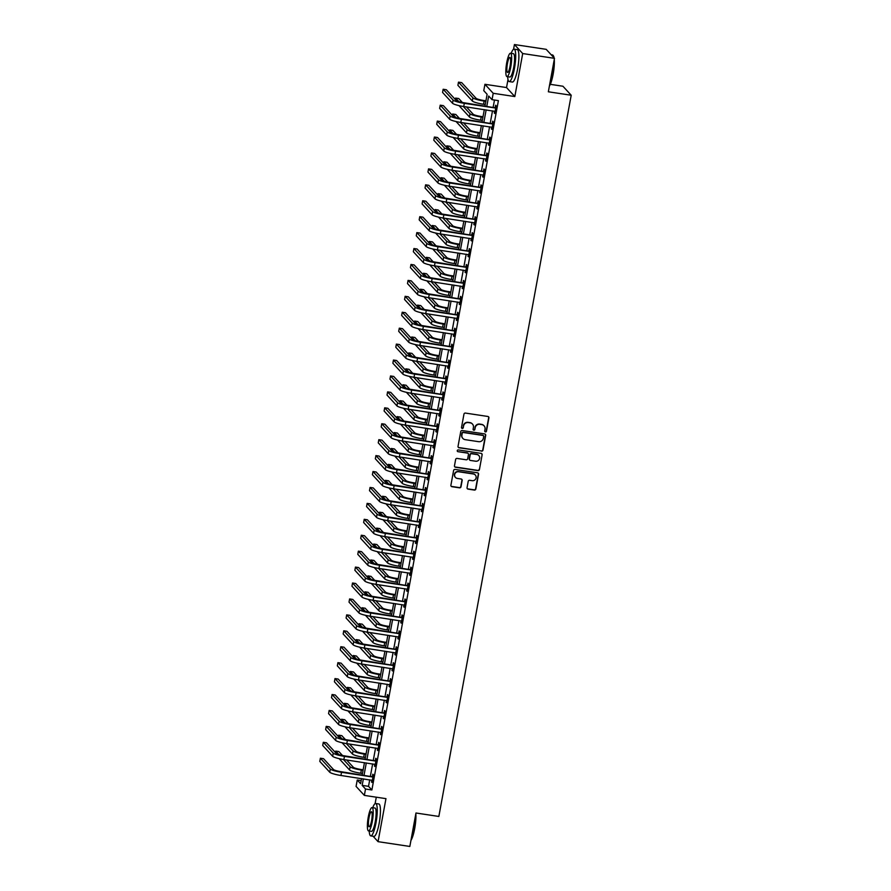 <?xml version="1.0" encoding="UTF-8"?>
<svg xmlns="http://www.w3.org/2000/svg" width="891" height="891" viewBox="0 0 891 891"><rect width="100%" height="100%" fill="white"/><g stroke="black" fill="none" stroke-linecap="round" stroke-linejoin="round"><path stroke-width="1.34" d="M485.428 431.935A0.902 0.869 137.4 0 0 486.464 431.199L488.903 417.901A1.292 1.247 137.4 0 0 487.878 416.465L465.425 413.079A1.292 1.247 137.4 0 0 463.955 414.148L461.516 427.435A0.902 0.869 137.4 0 0 462.229 428.437A0.902 0.869 137.4 0 0 463.264 427.691L463.576 425.976A4.121 3.987 137.4 0 1 468.298 422.579L470.17 422.857A4.121 3.987 137.4 0 1 473.433 427.457L473.11 429.184A0.902 0.869 137.4 0 0 473.823 430.186A0.902 0.869 137.4 0 0 474.858 429.44L475.17 427.725A4.121 3.987 137.4 0 1 479.904 424.328L481.775 424.606A4.121 3.987 137.4 0 1 485.027 429.206L484.715 430.932A0.902 0.869 137.4 0 0 485.428 431.935M484.827 431.545A0.902 0.869 137.4 0 0 486.241 430.954L488.68 417.667A1.292 1.247 137.4 0 0 488.48 416.732M461.627 428.036A0.902 0.869 137.4 0 0 463.03 427.457L463.576 425.976M473.221 429.785A0.902 0.869 137.4 0 0 474.636 429.206L475.17 427.725M467.051 487.689A1.292 1.247 137.4 0 0 468.076 489.126L474.368 490.072A1.292 1.247 137.4 0 0 475.85 489.014L478.556 474.246A1.292 1.247 137.4 0 0 477.543 472.809L455.089 469.423A1.292 1.247 137.4 0 0 453.608 470.493L450.902 485.25A1.292 1.247 137.4 0 0 451.915 486.686L459.533 487.834A1.292 1.247 137.4 0 0 461.003 486.776L462.162 480.449A1.292 1.247 137.4 0 0 461.148 479.013L457.373 478.445A3.441 3.33 137.4 0 1 455.034 473.533A3.441 3.33 137.4 0 1 458.598 471.751L473.377 473.99A3.441 3.33 137.4 0 1 475.727 478.89A3.441 3.33 137.4 0 1 472.152 480.672L469.691 480.305A1.292 1.247 137.4 0 0 468.209 481.363L467.051 487.689M369.72 779.825L368.518 786.33L371.881 789.983L365.522 789.025L364.352 795.396L356.077 786.397L357.246 780.026L360.599 783.668L361.534 778.589M554.48 58.338L522.705 53.549L514.43 44.55L546.194 49.339L554.48 58.338L548.344 91.795L571.209 95.237L438.851 816.457L415.974 813.004L409.838 846.45L378.062 841.661L385.959 798.648L364.352 795.396M508.004 79.544L506.534 87.552L514.82 96.551L522.705 53.549M514.82 96.551L493.213 93.299L492.044 99.669L488.691 96.016L486.82 106.196M371.881 789.983L498.403 100.627L492.044 99.669M481.508 451.169A1.292 1.247 137.4 0 0 482.989 450.111L485.695 435.354A1.292 1.247 137.4 0 0 484.682 433.917L462.229 430.531A1.292 1.247 137.4 0 0 460.747 431.589L458.041 446.346A1.292 1.247 137.4 0 0 459.054 447.783L481.285 450.935A1.292 1.247 137.4 0 0 482.766 449.866L485.472 435.109A1.292 1.247 137.4 0 0 485.272 434.184M482.131 454.8L479.414 469.557A1.292 1.247 137.4 0 1 477.944 470.626L455.49 467.24A1.292 1.247 137.4 0 1 454.477 465.804L455.635 459.478A1.292 1.247 137.4 0 1 457.105 458.42L466.216 459.789A1.292 1.247 137.4 0 0 467.686 458.731L468.454 454.544A1.292 1.247 137.4 0 0 467.441 453.096L457.963 451.67A0.902 0.869 137.4 0 1 457.35 450.389A0.902 0.869 137.4 0 1 458.286 449.922L481.107 453.363A1.292 1.247 137.4 0 1 482.131 454.8L479.414 469.557M373.095 836.259L378.062 841.661M494.483 100.037L493.168 107.165M492.5 110.852L490.25 123.092M489.571 126.778L487.321 139.018M486.653 142.716L484.403 154.945M483.724 158.643L481.485 170.872M480.806 174.569L478.556 186.798M477.877 190.496L475.638 202.725M474.959 206.422L472.709 218.651M472.03 222.349L469.791 234.578M469.111 238.276L466.862 250.505M466.182 254.202L463.944 266.442M463.264 270.129L461.015 282.369M460.335 286.056L458.097 298.296M457.417 301.993L455.167 314.222M454.488 317.92L452.249 330.149M451.57 333.847L449.32 346.076M448.641 349.773L446.402 362.002M445.723 365.7L443.473 377.929M442.794 381.626L440.555 393.855M439.876 397.553L437.626 409.782M436.958 413.48L434.708 425.72M434.028 429.406L431.779 441.646M431.11 445.333L428.861 457.573M428.181 461.271L425.943 473.5M425.263 477.197L423.013 489.426M422.334 493.124L420.095 505.353M419.416 509.051L417.166 521.28M416.487 524.977L414.248 537.206M413.569 540.904L411.319 553.133M410.64 556.83L408.401 569.071M407.722 572.757L405.472 584.997M404.792 588.684L402.554 600.924M401.874 604.621L399.625 616.85M398.945 620.548L396.707 632.777M396.027 636.475L393.777 648.704M393.098 652.401L390.859 664.63M390.18 668.328L387.93 680.557M387.251 684.255L385.012 696.484M384.333 700.181L382.083 712.41M381.415 716.108L379.165 728.348M378.486 732.034L376.236 744.275M375.568 747.961L373.318 760.201M372.638 763.899L370.4 776.128M494.516 111.163L494.761 113.491L496.164 105.84L495.608 105.238L495.229 107.31M491.598 127.09L491.843 129.418L493.246 121.766L492.678 121.165L492.3 123.236M488.669 143.017L488.914 145.344L490.317 137.704L489.76 137.091L489.382 139.174M485.751 158.943L485.996 161.271L487.399 153.631L486.831 153.018L486.453 155.101M482.822 174.87L483.067 177.198L484.47 169.557L483.913 168.945L483.535 171.027M479.904 190.797L480.149 193.124L481.552 185.484L480.995 184.871L480.605 186.954M476.975 206.723L477.22 209.051L478.623 201.411L478.066 200.798L477.687 202.881M474.057 222.65L474.302 224.977L475.705 217.337L475.148 216.725L474.758 218.807M471.127 238.588L471.372 240.915L472.776 233.264L472.219 232.662L471.84 234.734M468.209 254.514L468.454 256.842L469.858 249.19L469.301 248.589L468.911 250.661M465.291 270.441L465.525 272.769L466.929 265.117L466.372 264.516L465.993 266.587M462.362 286.367L462.607 288.695L464.011 281.044L463.454 280.442L463.064 282.514M459.444 302.294L459.678 304.622L461.081 296.981L460.524 296.369L460.146 298.452M456.515 318.221L456.76 320.548L458.163 312.908L457.606 312.296L457.228 314.378M453.597 334.147L453.842 336.475L455.245 328.835L454.677 328.222L454.299 330.305M450.668 350.074L450.913 352.402L452.316 344.761L451.759 344.149L451.381 346.231M447.75 366.001L447.995 368.328L449.398 360.688L448.83 360.075L448.451 362.158M444.821 381.927L445.066 384.266L446.469 376.615L445.912 376.002L445.533 378.085M441.903 397.865L442.148 400.193L443.551 392.541L442.983 391.94L442.604 394.011M438.973 413.792L439.218 416.119L440.622 408.468L440.065 407.866L439.686 409.938M436.055 429.718L436.3 432.046L437.704 424.394L437.136 423.793L436.757 425.865M433.126 445.645L433.371 447.973L434.775 440.332L434.218 439.72L433.839 441.802M430.208 461.571L430.453 463.899L431.857 456.259L431.3 455.646L430.91 457.729M427.279 477.498L427.524 479.826L428.927 472.185L428.371 471.573L427.992 473.656M424.361 493.425L424.606 495.752L426.009 488.112L425.452 487.5L425.063 489.582M421.432 509.351L421.677 511.679L423.08 504.039L422.523 503.426L422.145 505.509M418.514 525.278L418.759 527.606L420.162 519.965L419.605 519.353L419.215 521.435M415.585 541.216L415.83 543.543L417.233 535.892L416.676 535.291L416.297 537.362M412.667 557.142L412.912 559.47L414.315 551.819L413.758 551.217L413.368 553.289M409.749 573.069L409.983 575.397L411.386 567.745L410.829 567.144L410.45 569.215M406.819 588.996L407.064 591.323L408.468 583.672L407.911 583.07L407.521 585.142M403.901 604.922L404.135 607.25L405.539 599.61L404.982 598.997L404.603 601.08M400.972 620.849L401.217 623.177L402.621 615.536L402.064 614.924L401.685 617.006M398.054 636.775L398.299 639.103L399.703 631.463L399.135 630.85L398.756 632.933M395.125 652.702L395.37 655.03L396.773 647.389L396.217 646.777L395.838 648.86M392.207 668.629L392.452 670.956L393.855 663.316L393.287 662.704L392.909 664.786M389.278 684.555L389.523 686.894L390.926 679.243L390.369 678.63L389.991 680.713M386.36 700.493L386.605 702.821L388.008 695.169L387.44 694.568L387.062 696.639M383.431 716.42L383.676 718.747L385.079 711.096L384.522 710.495L384.144 712.566M380.513 732.346L380.758 734.674L382.161 727.023L381.593 726.421L381.214 728.493M377.584 748.273L377.829 750.601L379.232 742.949L378.675 742.348L378.296 744.43M374.666 764.2L374.911 766.527L376.314 758.887L375.757 758.274L375.367 760.357M371.736 780.126L371.981 782.454L373.385 774.814L372.828 774.201L372.449 776.284M571.209 95.237L562.934 86.238L550.315 84.333M376.292 797.2L375.111 803.615M361.167 780.616L357.246 780.026M484.994 105.929L487.121 94.312L483.768 90.67L484.938 84.3L493.213 93.299M506.534 87.552L484.938 84.3M514.43 44.55L513.561 49.283M363.361 778.868L362.169 785.372L365.522 789.025M486.141 109.894L483.891 122.134M483.223 125.82L480.973 138.06M480.294 141.747L478.055 153.987M477.376 157.685L475.126 169.914M474.446 173.611L472.208 185.84M471.528 189.538L469.279 201.767M468.599 205.465L466.361 217.694M465.681 221.391L463.431 233.62M462.752 237.318L460.513 249.547M459.834 253.244L457.584 265.485M456.905 269.171L454.666 281.411M453.987 285.098L451.737 297.338M451.058 301.035L448.819 313.264M448.14 316.962L445.89 329.191M445.21 332.889L442.972 345.118M442.292 348.815L440.043 361.044M439.363 364.742L437.125 376.971M436.445 380.669L434.195 392.898M433.527 396.595L431.277 408.824M430.598 412.522L428.348 424.762M427.68 428.448L425.43 440.689M424.751 444.375L422.512 456.615M421.833 460.313L419.583 472.542M418.904 476.24L416.665 488.468M415.986 492.166L413.736 504.395M413.056 508.093L410.818 520.322M410.138 524.019L407.889 536.248M407.209 539.946L404.971 552.175M404.291 555.873L402.041 568.102M401.362 571.799L399.123 584.039M398.444 587.726L396.194 599.966M395.515 603.653L393.276 615.893M392.597 619.59L390.347 631.819M389.668 635.517L387.429 647.746M386.75 651.444L384.5 663.672M383.821 667.37L381.582 679.599M380.903 683.297L378.653 695.526M377.984 699.223L375.735 711.452M375.055 715.15L372.806 727.39M372.137 731.077L369.888 743.317M369.208 747.003L366.969 759.243M366.29 762.941L364.04 775.17M362.214 774.892L364.452 762.663M365.132 758.965L367.382 746.736M368.061 743.038L370.3 730.809M370.979 727.112L373.229 714.872M373.908 711.185L376.147 698.945M376.826 695.258L379.076 683.018M379.755 679.321L381.994 667.092M382.673 663.394L384.923 651.165M385.603 647.467L387.841 635.238M388.521 631.541L390.77 619.312M391.45 615.614L393.688 603.385M394.368 599.688L396.618 587.459M397.297 583.761L399.536 571.532M400.215 567.834L402.465 555.594M403.144 551.908L405.383 539.668M406.062 535.981L408.312 523.741M408.98 520.043L411.23 507.814M411.909 504.117L414.159 491.888M414.827 488.19L417.077 475.961M417.756 472.263L419.995 460.034M420.675 456.337L422.924 444.108M423.604 440.41L425.842 428.181M426.522 424.484L428.771 412.243M429.451 408.557L431.69 396.317M432.369 392.63L434.619 380.39M435.298 376.693L437.537 364.464M438.216 360.766L440.466 348.537M441.145 344.839L443.384 332.61M444.063 328.913L446.313 316.684M446.992 312.986L449.231 300.757M449.91 297.059L452.16 284.83M452.84 281.133L455.078 268.904M455.758 265.206L458.007 252.966M458.687 249.28L460.925 237.039M461.605 233.353L463.855 221.113M464.523 217.415L466.773 205.186M467.452 201.489L469.702 189.26M470.37 185.562L472.62 173.333M473.299 169.635L475.538 157.406M476.217 153.709L478.467 141.48M479.146 137.782L481.385 125.553M482.064 121.855L484.314 109.615M368.518 786.33L362.169 785.372M494.204 112.879L494.861 112.979M491.275 128.805L491.932 128.905M488.357 144.732L489.014 144.832M485.439 160.658L486.085 160.759M482.51 176.596L483.167 176.685M479.592 192.523L480.238 192.623M476.663 208.449L477.32 208.55M473.745 224.376L474.391 224.476M470.816 240.303L471.473 240.403M467.898 256.229L468.543 256.33M464.968 272.156L465.625 272.256M462.05 288.083L462.696 288.183M459.121 304.009L459.778 304.109M456.203 319.947L456.849 320.036M453.274 335.874L453.931 335.963M450.356 351.8L451.002 351.9M447.427 367.727L448.084 367.827M444.509 383.653L445.166 383.754M441.58 399.58L442.237 399.68M438.662 415.507L439.319 415.607M435.732 431.433L436.39 431.534M432.814 447.36L433.471 447.46M429.896 463.287L430.542 463.387M426.967 479.224L427.624 479.313M424.049 495.151L424.695 495.251M421.12 511.078L421.777 511.178M418.202 527.004L418.848 527.104M415.273 542.931L415.93 543.031M412.355 558.857L413.001 558.958M409.426 574.784L410.083 574.884M406.508 590.711L407.154 590.811M403.578 606.637L404.236 606.738M400.66 622.564L401.306 622.664M397.731 638.502L398.388 638.591M394.813 654.428L395.459 654.529M391.884 670.355L392.541 670.455M388.966 686.282L389.623 686.382M386.037 702.208L386.694 702.308M383.119 718.135L383.776 718.235M380.19 734.061L380.847 734.162M377.272 749.988L377.929 750.088M374.354 765.915L375 766.015M371.424 781.852L372.082 781.942M483.958 425.698A4.121 3.987 137.4 0 0 481.552 424.361L481.775 424.606M474.948 427.48A4.121 3.987 137.4 0 1 479.681 424.083L481.552 424.361M472.353 423.949A4.121 3.987 137.4 0 0 469.947 422.612L470.17 422.857M463.353 425.731A4.121 3.987 137.4 0 1 468.076 422.334L469.947 422.612M458.241 447.282A1.292 1.247 137.4 0 0 458.832 447.549L481.285 450.935M483.702 436.467A0.902 0.869 137.4 0 0 482.989 435.454L463.275 432.491A0.902 0.869 137.4 0 0 462.24 433.226L461.906 435.042A4.121 3.987 137.4 0 0 465.169 439.653L478.634 441.68A4.121 3.987 137.4 0 0 483.368 438.283L483.702 436.467M483.368 435.61A0.902 0.869 137.4 0 0 482.766 435.22L482.989 435.454M462.763 438.305A4.121 3.987 137.4 0 1 461.683 434.797L462.017 432.981A0.902 0.869 137.4 0 1 463.053 432.246L482.766 435.22M454.666 466.728A1.292 1.247 137.4 0 0 455.268 466.995L477.721 470.381A1.292 1.247 137.4 0 0 479.191 469.312M468.042 453.363A1.292 1.247 137.4 0 0 467.218 452.862L457.963 451.67M475.66 461.215A3.441 3.33 137.4 0 0 478.812 455.546A3.441 3.33 137.4 0 0 476.885 454.521L471.684 453.742A1.292 1.247 137.4 0 0 470.203 454.8L469.434 458.999A1.292 1.247 137.4 0 0 470.459 460.435L475.66 461.215M478.69 455.424A3.441 3.33 137.4 0 0 476.663 454.287L476.885 454.521M469.635 459.923A1.292 1.247 137.4 0 1 469.212 458.754L469.98 454.555A1.292 1.247 137.4 0 1 471.462 453.497L476.663 454.287M481.897 454.555A1.292 1.247 137.4 0 0 481.708 453.63M475.193 474.881A3.441 3.33 137.4 0 0 473.154 473.745L473.377 473.99M455.346 477.309A3.441 3.33 137.4 0 1 458.375 471.517L473.154 473.745M451.102 486.174A1.292 1.247 137.4 0 0 451.692 486.441L459.299 487.589A1.292 1.247 137.4 0 0 460.781 486.531L461.939 480.216A1.292 1.247 137.4 0 0 461.75 479.28M467.252 488.613A1.292 1.247 137.4 0 0 467.853 488.881L474.146 489.827A1.292 1.247 137.4 0 0 475.627 488.769L478.333 474.012A1.292 1.247 137.4 0 0 478.133 473.076M485.929 100.828L483.568 100.471A6.56 1.014 -169.6 0 1 476.095 98.3L461.672 82.618L458.497 82.139L472.921 97.821A9.834 1.526 10.4 0 0 484.125 101.084L485.829 101.34M458.497 82.139L457.907 85.324L472.33 101.006A9.834 1.526 10.4 0 0 483.546 104.269L485.25 104.525M495.786 107.922L463.743 102.721A6.56 1.014 -169.6 0 1 456.27 100.549L446.324 89.735L443.15 89.256L453.096 100.07A9.834 1.526 10.4 0 0 464.311 103.334L495.385 108.011M443.15 89.256L442.571 92.441L452.517 103.256A9.834 1.526 10.4 0 0 463.721 106.519L495.14 111.408M494.828 107.41L495.931 107.143M483 116.754L480.639 116.398A6.56 1.014 -169.6 0 1 473.177 114.226L466.461 106.931M458.999 105.617L469.412 116.933A9.834 1.526 10.4 0 0 480.617 120.196L482.321 120.452M463.275 106.452L469.991 113.747A9.834 1.526 10.4 0 0 481.207 117.011L482.911 117.267M462.373 102.487L458.754 98.545L455.568 98.066L458.898 101.674M455.568 98.066L455.312 99.502M480.082 132.681L477.721 132.325A6.56 1.014 -169.6 0 1 470.248 130.153L463.532 122.858M456.081 121.544L466.483 132.859A9.834 1.526 10.4 0 0 477.699 136.123L479.403 136.379M460.357 122.379L467.073 129.674A9.834 1.526 10.4 0 0 478.278 132.937L479.982 133.193M459.455 118.414L455.824 114.471L452.65 113.992L455.969 117.601M452.65 113.992L452.383 115.429M477.153 148.608L474.803 148.251A6.56 1.014 -169.6 0 1 467.33 146.079L460.614 138.784M453.151 137.47L463.565 148.786A9.834 1.526 10.4 0 0 474.769 152.049L476.473 152.305M457.428 138.305L464.144 145.601A9.834 1.526 10.4 0 0 475.36 148.864L477.064 149.12M456.526 134.352L452.906 130.398L449.721 129.919L453.051 133.539M449.721 129.919L449.465 131.356M492.857 123.849L460.825 118.648A6.56 1.014 -169.6 0 1 453.352 116.476L443.406 105.661L440.232 105.183L450.178 115.997A9.834 1.526 10.4 0 0 461.382 119.26L492.456 123.949M440.232 105.183L439.642 108.368L449.587 119.182A9.834 1.526 10.4 0 0 460.803 122.446L492.222 127.335M491.899 123.337L493.001 123.081M489.939 139.776L457.896 134.574A6.56 1.014 -169.6 0 1 450.423 132.403L440.477 121.588L437.303 121.109L447.249 131.924A9.834 1.526 10.4 0 0 458.464 135.187L489.538 139.876M437.303 121.109L436.724 124.294L446.669 135.109A9.834 1.526 10.4 0 0 457.874 138.372L489.293 143.262M488.981 139.263L490.083 139.007M487.009 155.702L454.978 150.501A6.56 1.014 -169.6 0 1 447.505 148.329L437.559 137.515L434.385 137.036L444.331 147.85A9.834 1.526 10.4 0 0 455.535 151.114L486.609 155.802M434.385 137.036L433.794 140.221L443.74 151.036A9.834 1.526 10.4 0 0 454.956 154.299L486.375 159.188M486.052 155.19L487.154 154.934M474.235 164.534L471.874 164.189A6.56 1.014 -169.6 0 1 464.4 162.006L457.684 154.711M450.233 153.397L460.636 164.712A9.834 1.526 10.4 0 0 471.851 167.976L473.555 168.232M454.51 154.232L461.226 161.527A9.834 1.526 10.4 0 0 472.43 164.79L474.135 165.047M453.608 150.278L449.977 146.324L446.803 145.846L450.122 149.465M446.803 145.846L446.536 147.282M484.091 171.629L452.049 166.428A6.56 1.014 -169.6 0 1 444.576 164.256L434.63 153.441L431.456 152.962L441.401 163.777A9.834 1.526 10.4 0 0 452.617 167.04L483.69 171.729M431.456 152.962L430.876 156.148L440.822 166.962A9.834 1.526 10.4 0 0 452.027 170.226L483.457 175.126M483.134 171.117L484.236 170.86M553.812 57.614A16.394 3.263 -81.4 0 0 553.088 55.376L553.389 55.81A15.993 3.185 98.6 0 1 554.091 57.915M554.269 59.463A15.993 3.185 98.6 0 1 553.144 74.176A15.993 3.185 98.6 0 1 549.402 86.026M549.491 85.491A16.394 3.263 -81.4 0 0 552.832 74.187A16.394 3.263 -81.4 0 0 554.068 60.599M553.088 55.376A16.394 3.263 -81.4 0 0 552.476 54.941L551.161 54.741M507.658 76.693A16.394 3.263 -81.4 0 0 509.218 81.571A16.394 3.263 -81.4 0 0 514.452 68.395A16.394 3.263 -81.4 0 0 514.107 49.15A16.394 3.263 -81.4 0 0 511.178 53.349M509.218 81.571L512.392 82.05A16.394 3.263 -81.4 0 0 517.638 68.874A16.394 3.263 -81.4 0 0 517.281 49.629L514.107 49.15M510.498 53.248L513.416 53.694A11.806 2.35 98.6 0 1 513.673 67.549A11.806 2.35 98.6 0 1 509.897 77.027L506.979 76.593A11.806 2.35 -81.4 0 0 510.755 67.103A11.806 2.35 -81.4 0 0 510.498 53.248A11.806 2.35 -81.4 0 0 506.723 62.726A11.806 2.35 -81.4 0 0 506.979 76.593M507.436 63.506A7.607 1.515 -81.4 0 0 507.603 72.438A7.607 1.515 -81.4 0 0 510.031 66.335A7.607 1.515 -81.4 0 0 509.875 57.403A7.607 1.515 -81.4 0 0 507.436 63.506M415.83 813.806A15.993 3.185 98.6 0 1 414.705 828.507A15.993 3.185 98.6 0 1 410.951 840.369M411.052 839.834A16.394 3.263 -81.4 0 0 414.382 828.53A16.394 3.263 -81.4 0 0 415.618 814.931M369.219 831.036A16.394 3.263 -81.4 0 0 370.767 835.903A16.394 3.263 -81.4 0 0 376.013 822.738A16.394 3.263 -81.4 0 0 375.657 803.493A16.394 3.263 -81.4 0 0 372.739 807.692M370.767 835.903L373.942 836.382A16.394 3.263 -81.4 0 0 379.187 823.217A16.394 3.263 -81.4 0 0 378.831 803.972L375.657 803.493M372.048 807.591L374.966 808.026A11.806 2.35 98.6 0 1 375.222 821.892A11.806 2.35 98.6 0 1 371.447 831.37L368.529 830.924A11.806 2.35 -81.4 0 0 372.304 821.446A11.806 2.35 -81.4 0 0 372.048 807.591A11.806 2.35 -81.4 0 0 368.273 817.069A11.806 2.35 -81.4 0 0 368.529 830.924M368.985 817.849A7.607 1.515 -81.4 0 0 369.152 826.781A7.607 1.515 -81.4 0 0 371.592 820.667A7.607 1.515 -81.4 0 0 371.424 811.734A7.607 1.515 -81.4 0 0 368.985 817.849M471.306 180.472L468.956 180.116A6.56 1.014 -169.6 0 1 461.482 177.933L454.766 170.638M447.304 169.323L457.718 180.639A9.834 1.526 10.4 0 0 468.922 183.902L470.637 184.159M451.592 170.159L458.297 177.454A9.834 1.526 10.4 0 0 469.512 180.717L471.216 180.973M450.69 166.205L447.059 162.262L443.874 161.783L447.204 165.392M443.874 161.783L443.618 163.209M468.388 196.399L466.026 196.042A6.56 1.014 -169.6 0 1 458.553 193.859L451.837 186.564M444.386 185.25L454.789 196.566A9.834 1.526 10.4 0 0 466.004 199.829L467.708 200.085M448.663 186.085L455.379 193.38A9.834 1.526 10.4 0 0 466.583 196.644L468.298 196.9M447.761 182.132L444.13 178.189L440.956 177.71L444.275 181.319M440.956 177.71L440.689 179.136M465.458 212.325L463.108 211.969A6.56 1.014 -169.6 0 1 455.635 209.797L448.919 202.491M441.457 201.177L451.871 212.504A9.834 1.526 10.4 0 0 463.075 215.756L464.79 216.023M445.745 202.012L452.45 209.318A9.834 1.526 10.4 0 0 463.665 212.57L465.369 212.838M444.843 198.058L441.212 194.115L438.038 193.637L441.357 197.245M438.038 193.637L437.771 195.062M462.54 228.252L460.179 227.896A6.56 1.014 -169.6 0 1 452.706 225.724L446.001 218.418M438.539 217.114L448.941 228.43A9.834 1.526 10.4 0 0 460.157 231.693L461.861 231.95M442.816 217.939L449.532 225.245A9.834 1.526 10.4 0 0 460.736 228.508L462.451 228.764M441.914 213.985L438.283 210.042L435.109 209.563L438.428 213.172M435.109 209.563L434.841 210.989M459.622 244.179L457.261 243.822A6.56 1.014 -169.6 0 1 449.788 241.65L443.072 234.355M435.61 233.041L446.023 244.357A9.834 1.526 10.4 0 0 457.228 247.62L458.943 247.876M439.898 233.865L446.603 241.171A9.834 1.526 10.4 0 0 457.818 244.435L459.522 244.691M438.996 229.911L435.365 225.969L432.191 225.49L435.51 229.098M432.191 225.49L431.923 226.915M481.173 187.556L449.131 182.365A6.56 1.014 -169.6 0 1 441.658 180.182L431.712 169.368L428.538 168.889L438.483 179.704A9.834 1.526 10.4 0 0 449.688 182.967L480.772 187.656M428.538 168.889L427.947 172.074L437.893 182.889A9.834 1.526 10.4 0 0 449.109 186.152L480.527 191.053M480.204 187.043L481.307 186.787M478.244 203.493L446.202 198.292A6.56 1.014 -169.6 0 1 438.74 196.109L428.783 185.295L425.608 184.816L435.554 195.63A9.834 1.526 10.4 0 0 446.77 198.893L477.843 203.582M425.608 184.816L425.029 188.001L434.975 198.816A9.834 1.526 10.4 0 0 446.179 202.079L477.609 206.979M477.286 202.97L478.389 202.714M475.326 219.42L443.284 214.219A6.56 1.014 -169.6 0 1 435.81 212.036L425.865 201.232L422.69 200.753L432.636 211.557A9.834 1.526 10.4 0 0 443.841 214.82L474.925 219.509M422.69 200.753L422.1 203.939L432.046 214.742A9.834 1.526 10.4 0 0 443.261 218.005L474.68 222.906M474.357 218.908L475.46 218.64M472.397 235.347L440.354 230.145A6.56 1.014 -169.6 0 1 432.892 227.973L422.935 217.159L419.761 216.68L429.707 227.495A9.834 1.526 10.4 0 0 440.922 230.747L471.996 235.436M419.761 216.68L419.182 219.865L429.128 230.68A9.834 1.526 10.4 0 0 440.332 233.932L471.762 238.833M471.439 234.834L472.542 234.567M469.479 251.273L437.436 246.072A6.56 1.014 -169.6 0 1 429.963 243.9L420.017 233.086L416.843 232.607L426.789 243.421A9.834 1.526 10.4 0 0 437.993 246.684L469.078 251.362M416.843 232.607L416.253 235.792L426.199 246.607A9.834 1.526 10.4 0 0 437.414 249.87L468.833 254.759M468.51 250.761L469.613 250.494M456.693 260.105L454.332 259.749A6.56 1.014 -169.6 0 1 446.859 257.577L440.154 250.282M432.692 248.968L443.105 260.283A9.834 1.526 10.4 0 0 454.31 263.547L456.014 263.803M436.969 249.792L443.685 257.098A9.834 1.526 10.4 0 0 454.889 260.361L456.604 260.618M436.067 245.838L432.436 241.895L429.262 241.416L432.58 245.025M429.262 241.416L429.005 242.853M466.55 267.2L434.518 261.999A6.56 1.014 -169.6 0 1 427.045 259.827L417.099 249.012L413.914 248.533L423.86 259.348A9.834 1.526 10.4 0 0 435.075 262.611L466.149 267.3M413.914 248.533L413.335 251.719L423.281 262.533A9.834 1.526 10.4 0 0 434.485 265.796L465.915 270.686M465.592 266.687L466.695 266.42M453.775 276.032L451.414 275.675A6.56 1.014 -169.6 0 1 443.941 273.504L437.225 266.209M429.763 264.894L440.176 276.21A9.834 1.526 10.4 0 0 451.381 279.473L453.096 279.729M434.051 265.73L440.767 273.025A9.834 1.526 10.4 0 0 451.971 276.288L453.675 276.544M433.149 261.765L429.518 257.822L426.344 257.343L429.662 260.952M426.344 257.343L426.076 258.78M463.632 283.126L431.589 277.925A6.56 1.014 -169.6 0 1 424.116 275.753L414.17 264.939L410.996 264.46L420.942 275.274A9.834 1.526 10.4 0 0 432.146 278.538L463.231 283.227M410.996 264.46L410.406 267.645L420.352 278.46A9.834 1.526 10.4 0 0 431.567 281.723L462.986 286.612M462.663 282.614L463.765 282.358M450.846 291.958L448.485 291.602A6.56 1.014 -169.6 0 1 441.012 289.43L434.307 282.135M426.845 280.821L437.258 292.137A9.834 1.526 10.4 0 0 448.463 295.4L450.167 295.656M431.121 281.656L437.837 288.951A9.834 1.526 10.4 0 0 449.042 292.215L450.757 292.471M430.219 277.691L426.589 273.749L423.414 273.27L426.733 276.878M423.414 273.27L423.158 274.706M460.703 299.053L428.671 293.852A6.56 1.014 -169.6 0 1 421.198 291.68L411.252 280.865L408.067 280.387L418.013 291.201A9.834 1.526 10.4 0 0 429.228 294.464L460.302 299.153M408.067 280.387L407.488 283.572L417.434 294.386A9.834 1.526 10.4 0 0 428.638 297.65L460.068 302.539M459.745 298.541L460.847 298.285M447.928 307.885L445.567 307.529A6.56 1.014 -169.6 0 1 438.094 305.357L431.378 298.062M423.916 296.748L434.329 308.063A9.834 1.526 10.4 0 0 445.545 311.327L447.249 311.583M428.203 297.583L434.919 304.878A9.834 1.526 10.4 0 0 446.124 308.141L447.828 308.397M427.301 293.629L423.671 289.675L420.496 289.196L423.815 292.816M420.496 289.196L420.229 290.633M457.785 314.98L425.742 309.778A6.56 1.014 -169.6 0 1 418.269 307.607L408.323 296.792L405.149 296.313L415.095 307.128A9.834 1.526 10.4 0 0 426.299 310.391L457.384 315.08M405.149 296.313L404.559 299.499L414.504 310.313A9.834 1.526 10.4 0 0 425.72 313.576L457.139 318.466M456.816 314.467L457.918 314.211M444.999 323.823L442.638 323.466A6.56 1.014 -169.6 0 1 435.164 321.283L428.46 313.988M420.998 312.674L431.411 323.99A9.834 1.526 10.4 0 0 442.615 327.253L444.319 327.509M425.274 313.509L431.99 320.805A9.834 1.526 10.4 0 0 443.206 324.068L444.91 324.324M424.372 309.556L420.741 305.602L417.567 305.123L420.886 308.743M417.567 305.123L417.311 306.56M454.856 330.906L422.824 325.705A6.56 1.014 -169.6 0 1 415.351 323.533L405.405 312.719L402.22 312.24L412.165 323.054A9.834 1.526 10.4 0 0 423.381 326.318L454.455 331.007M402.22 312.24L401.641 315.425L411.586 326.24A9.834 1.526 10.4 0 0 422.791 329.503L454.221 334.403M453.898 330.394L455 330.138M442.081 339.749L439.72 339.393A6.56 1.014 -169.6 0 1 432.246 337.21L425.53 329.915M418.079 328.601L428.482 339.916A9.834 1.526 10.4 0 0 439.697 343.18L441.401 343.436M422.356 329.436L429.072 336.731A9.834 1.526 10.4 0 0 440.277 339.994L441.981 340.251M421.454 325.482L417.823 321.54L414.649 321.061L417.968 324.669M414.649 321.061L414.382 322.486M451.937 346.844L419.895 341.643A6.56 1.014 -169.6 0 1 412.422 339.46L402.476 328.645L399.302 328.166L409.247 338.981A9.834 1.526 10.4 0 0 420.452 342.244L451.537 346.933M399.302 328.166L398.711 331.352L408.668 342.166A9.834 1.526 10.4 0 0 419.873 345.43L451.291 350.33M450.98 346.321L452.082 346.064M439.152 355.676L436.79 355.32A6.56 1.014 -169.6 0 1 429.317 353.148L422.612 345.842M415.15 344.527L425.564 355.843A9.834 1.526 10.4 0 0 436.768 359.106L438.472 359.374M419.427 345.363L426.143 352.658A9.834 1.526 10.4 0 0 437.358 355.921L439.063 356.177M418.525 341.409L414.905 337.466L411.72 336.987L415.039 340.596M411.72 336.987L411.464 338.413M436.234 371.603L433.872 371.246A6.56 1.014 -169.6 0 1 426.399 369.074L419.683 361.768M412.232 360.454L422.635 371.781A9.834 1.526 10.4 0 0 433.85 375.033L435.554 375.3M416.509 361.289L423.225 368.596A9.834 1.526 10.4 0 0 434.429 371.848L436.133 372.115M415.607 357.336L411.976 353.393L408.802 352.914L412.121 356.523M408.802 352.914L408.535 354.34M433.304 387.529L430.943 387.173A6.56 1.014 -169.6 0 1 423.47 385.001L416.765 377.695M409.303 376.392L419.717 387.708A9.834 1.526 10.4 0 0 430.921 390.971L432.625 391.227M413.58 377.216L420.296 384.522A9.834 1.526 10.4 0 0 431.511 387.785L433.215 388.042M412.678 373.262L409.058 369.32L405.873 368.841L409.203 372.449M405.873 368.841L405.617 370.266M430.386 403.456L428.025 403.1A6.56 1.014 -169.6 0 1 420.552 400.928L413.836 393.633M406.385 392.318L416.788 403.634A9.834 1.526 10.4 0 0 428.003 406.897L429.707 407.154M410.662 393.143L417.378 400.449A9.834 1.526 10.4 0 0 428.582 403.712L430.286 403.968M409.76 389.189L406.129 385.246L402.955 384.767L406.274 388.376M402.955 384.767L402.687 386.204M427.457 419.383L425.096 419.026A6.56 1.014 -169.6 0 1 417.634 416.854L410.918 409.559M403.456 408.245L413.87 419.561A9.834 1.526 10.4 0 0 425.074 422.824L426.778 423.08M407.733 409.069L414.449 416.375A9.834 1.526 10.4 0 0 425.664 419.639L427.368 419.895M406.831 405.115L403.211 401.173L400.026 400.694L403.356 404.302M400.026 400.694L399.769 402.131M424.539 435.309L422.178 434.953A6.56 1.014 -169.6 0 1 414.705 432.781L407.989 425.486M400.538 424.172L410.94 435.487A9.834 1.526 10.4 0 0 422.156 438.751L423.86 439.007M404.815 425.007L411.531 432.302A9.834 1.526 10.4 0 0 422.735 435.565L424.439 435.822M403.913 421.042L400.282 417.099L397.108 416.62L400.427 420.229M397.108 416.62L396.84 418.057M421.61 451.236L419.26 450.879A6.56 1.014 -169.6 0 1 411.787 448.708L405.071 441.413M397.609 440.098L408.022 451.414A9.834 1.526 10.4 0 0 419.227 454.677L420.931 454.933M401.886 440.934L408.601 448.229A9.834 1.526 10.4 0 0 419.817 451.492L421.521 451.748M400.983 436.98L397.364 433.026L394.178 432.547L397.509 436.167M394.178 432.547L393.922 433.984M418.692 467.162L416.331 466.806A6.56 1.014 -169.6 0 1 408.858 464.634L402.142 457.339M394.691 456.025L405.093 467.341A9.834 1.526 10.4 0 0 416.309 470.604L418.013 470.86M398.968 456.86L405.683 464.155A9.834 1.526 10.4 0 0 416.888 467.419L418.592 467.675M398.065 452.906L394.435 448.953L391.26 448.474L394.579 452.093M391.26 448.474L390.993 449.91M415.763 483.1L413.413 482.744A6.56 1.014 -169.6 0 1 405.94 480.561L399.224 473.266M391.762 471.952L402.175 483.267A9.834 1.526 10.4 0 0 413.379 486.531L415.095 486.787M396.05 472.787L402.754 480.082A9.834 1.526 10.4 0 0 413.97 483.345L415.674 483.601M395.147 468.833L391.517 464.89L388.331 464.4L391.661 468.02M388.331 464.4L388.075 465.837M412.845 499.027L410.484 498.67A6.56 1.014 -169.6 0 1 403.01 496.487L396.295 489.192M388.844 487.878L399.246 499.194A9.834 1.526 10.4 0 0 410.461 502.457L412.165 502.713M393.12 488.714L399.836 496.009A9.834 1.526 10.4 0 0 411.041 499.272L412.756 499.528M392.218 484.76L388.587 480.817L385.413 480.338L388.732 483.947M385.413 480.338L385.146 481.764M409.916 514.953L407.566 514.597A6.56 1.014 -169.6 0 1 400.092 512.425L393.377 505.119M385.914 503.805L396.328 515.132A9.834 1.526 10.4 0 0 407.532 518.384L409.247 518.651M390.202 504.64L396.907 511.946A9.834 1.526 10.4 0 0 408.123 515.198L409.827 515.466M389.3 500.686L385.669 496.744L382.495 496.265L385.814 499.873M382.495 496.265L382.228 497.69M406.998 530.88L404.637 530.524A6.56 1.014 -169.6 0 1 397.163 528.352L390.458 521.046M382.996 519.743L393.399 531.058A9.834 1.526 10.4 0 0 404.614 534.322L406.318 534.578M387.273 520.567L393.989 527.873A9.834 1.526 10.4 0 0 405.193 531.136L406.909 531.392M386.371 516.613L382.74 512.67L379.566 512.191L382.885 515.8M379.566 512.191L379.299 513.617M404.08 546.807L401.718 546.45A6.56 1.014 -169.6 0 1 394.245 544.278L387.529 536.983M380.067 535.669L390.481 546.985A9.834 1.526 10.4 0 0 401.685 550.248L403.4 550.504M384.355 536.493L391.06 543.8A9.834 1.526 10.4 0 0 402.275 547.063L403.979 547.319M383.453 532.54L379.822 528.597L376.648 528.118L379.967 531.727M376.648 528.118L376.381 529.544M401.15 562.733L398.789 562.377A6.56 1.014 -169.6 0 1 391.316 560.205L384.611 552.91M377.149 551.596L387.563 562.912A9.834 1.526 10.4 0 0 398.767 566.175L400.471 566.431M381.426 552.42L388.142 559.726A9.834 1.526 10.4 0 0 399.346 562.989L401.061 563.246M380.524 548.466L376.893 544.524L373.719 544.045L377.038 547.653M373.719 544.045L373.463 545.481M398.232 578.66L395.871 578.304A6.56 1.014 -169.6 0 1 388.398 576.132L381.682 568.837M374.22 567.522L384.634 578.838A9.834 1.526 10.4 0 0 395.838 582.101L397.553 582.358M378.508 568.358L385.224 575.653A9.834 1.526 10.4 0 0 396.428 578.916L398.132 579.172M377.606 564.393L373.975 560.45L370.801 559.971L374.12 563.58M370.801 559.971L370.533 561.408M395.303 594.587L392.942 594.23A6.56 1.014 -169.6 0 1 385.469 592.058L378.764 584.763M371.302 583.449L381.716 594.765A9.834 1.526 10.4 0 0 392.92 598.028L394.624 598.284M375.579 584.284L382.295 591.579A9.834 1.526 10.4 0 0 393.499 594.843L395.214 595.099M374.677 580.319L371.046 576.377L367.872 575.898L371.191 579.506M367.872 575.898L367.615 577.335M392.385 610.513L390.024 610.157A6.56 1.014 -169.6 0 1 382.551 607.985L375.835 600.69M368.373 599.376L378.786 610.691A9.834 1.526 10.4 0 0 390.002 613.955L391.706 614.211M372.661 600.211L379.377 607.506A9.834 1.526 10.4 0 0 390.581 610.769L392.285 611.026M371.759 596.257L368.128 592.303L364.954 591.824L368.273 595.444M364.954 591.824L364.686 593.261M389.456 626.44L387.095 626.095A6.56 1.014 -169.6 0 1 379.622 623.912L372.917 616.617M365.455 615.302L375.868 626.618A9.834 1.526 10.4 0 0 387.073 629.881L388.777 630.137M369.732 616.138L376.447 623.433A9.834 1.526 10.4 0 0 387.663 626.696L389.367 626.952M368.829 612.184L365.199 608.23L362.024 607.751L365.343 611.371M362.024 607.751L361.768 609.188M449.008 362.771L416.977 357.569A6.56 1.014 -169.6 0 1 409.504 355.386L399.558 344.572L396.372 344.093L406.329 354.908A9.834 1.526 10.4 0 0 417.534 358.171L448.607 362.86M396.372 344.093L395.793 347.278L405.739 358.093A9.834 1.526 10.4 0 0 416.943 361.356L448.373 366.257M448.05 362.258L449.153 361.991M446.09 378.697L414.048 373.496A6.56 1.014 -169.6 0 1 406.574 371.324L396.629 360.51L393.454 360.031L403.4 370.834A9.834 1.526 10.4 0 0 414.605 374.097L445.689 378.786M393.454 360.031L392.864 363.216L402.821 374.031A9.834 1.526 10.4 0 0 414.025 377.283L445.444 382.183M445.132 378.185L446.235 377.918M443.161 394.624L411.13 389.423A6.56 1.014 -169.6 0 1 403.656 387.251L393.711 376.436L390.536 375.957L400.482 386.772A9.834 1.526 10.4 0 0 411.687 390.024L442.76 394.713M390.536 375.957L389.946 379.143L399.892 389.957A9.834 1.526 10.4 0 0 411.107 393.221L442.526 398.11M442.203 394.112L443.306 393.844M440.243 410.551L408.201 405.349A6.56 1.014 -169.6 0 1 400.727 403.178L390.781 392.363L387.607 391.884L397.553 402.699A9.834 1.526 10.4 0 0 408.769 405.962L439.842 410.64M387.607 391.884L387.028 395.069L396.974 405.884A9.834 1.526 10.4 0 0 408.178 409.147L439.597 414.037M439.285 410.038L440.388 409.771M437.314 426.477L405.282 421.276A6.56 1.014 -169.6 0 1 397.809 419.104L387.863 408.29L384.689 407.811L394.635 418.625A9.834 1.526 10.4 0 0 405.839 421.889L436.913 426.577M384.689 407.811L384.099 410.996L394.045 421.811A9.834 1.526 10.4 0 0 405.26 425.074L436.679 429.963M436.356 425.965L437.459 425.709M434.396 442.404L402.353 437.203A6.56 1.014 -169.6 0 1 394.88 435.031L384.934 424.216L381.76 423.737L391.706 434.552A9.834 1.526 10.4 0 0 402.921 437.815L433.995 442.504M381.76 423.737L381.181 426.923L391.127 437.737A9.834 1.526 10.4 0 0 402.331 441L433.75 445.89M433.438 441.891L434.541 441.635M431.467 458.33L399.435 453.129A6.56 1.014 -169.6 0 1 391.962 450.957L382.016 440.143L378.842 439.664L388.788 450.478A9.834 1.526 10.4 0 0 399.992 453.742L431.066 458.431M378.842 439.664L378.252 442.849L388.198 453.664A9.834 1.526 10.4 0 0 399.413 456.927L430.832 461.816M430.509 457.818L431.612 457.562M428.549 474.257L396.506 469.056A6.56 1.014 -169.6 0 1 389.033 466.884L379.087 456.069L375.913 455.591L385.859 466.405A9.834 1.526 10.4 0 0 397.074 469.668L428.148 474.357M375.913 455.591L375.334 458.776L385.28 469.59A9.834 1.526 10.4 0 0 396.484 472.854L427.914 477.754M427.591 473.745L428.694 473.489M425.631 490.184L393.588 484.994A6.56 1.014 -169.6 0 1 386.115 482.811L376.169 471.996L372.995 471.517L382.941 482.332A9.834 1.526 10.4 0 0 394.145 485.595L425.23 490.284M372.995 471.517L372.405 474.703L382.35 485.517A9.834 1.526 10.4 0 0 393.566 488.78L424.985 493.681M424.662 489.671L425.764 489.415M422.702 506.121L390.659 500.92A6.56 1.014 -169.6 0 1 383.197 498.737L373.24 487.923L370.066 487.444L380.012 498.258A9.834 1.526 10.4 0 0 391.227 501.522L422.301 506.211M370.066 487.444L369.487 490.629L379.432 501.444A9.834 1.526 10.4 0 0 390.637 504.707L422.067 509.607M421.744 505.598L422.846 505.342M419.784 522.048L387.741 516.847A6.56 1.014 -169.6 0 1 380.268 514.664L370.322 503.861L367.148 503.37L377.093 514.185A9.834 1.526 10.4 0 0 388.298 517.448L419.383 522.137M367.148 503.37L366.557 506.567L376.503 517.37A9.834 1.526 10.4 0 0 387.719 520.634L419.138 525.534M418.815 521.536L419.917 521.268M416.854 537.975L384.823 532.773A6.56 1.014 -169.6 0 1 377.35 530.602L367.393 519.787L364.219 519.308L374.164 530.123A9.834 1.526 10.4 0 0 385.38 533.375L416.453 538.064M364.219 519.308L363.639 522.494L373.585 533.308A9.834 1.526 10.4 0 0 384.789 536.56L416.22 541.461M415.897 537.462L416.999 537.195M413.936 553.901L381.894 548.7A6.56 1.014 -169.6 0 1 374.42 546.528L364.475 535.714L361.3 535.235L371.246 546.049A9.834 1.526 10.4 0 0 382.451 549.313L413.535 553.99M361.3 535.235L360.71 538.42L370.656 549.235A9.834 1.526 10.4 0 0 381.871 552.498L413.29 557.387M412.967 553.389L414.07 553.122M411.007 569.828L378.976 564.627A6.56 1.014 -169.6 0 1 371.502 562.455L361.557 551.64L358.371 551.161L368.317 561.976A9.834 1.526 10.4 0 0 379.533 565.239L410.606 569.928M358.371 551.161L357.792 554.347L367.738 565.161A9.834 1.526 10.4 0 0 378.942 568.425L410.372 573.314M410.049 569.316L411.152 569.048M408.089 585.755L376.047 580.553A6.56 1.014 -169.6 0 1 368.573 578.382L358.627 567.567L355.453 567.088L365.399 577.903A9.834 1.526 10.4 0 0 376.603 581.166L407.688 585.855M355.453 567.088L354.863 570.273L364.809 581.088A9.834 1.526 10.4 0 0 376.024 584.351L407.443 589.241M407.12 585.242L408.223 584.986M405.16 601.681L373.129 596.48A6.56 1.014 -169.6 0 1 365.655 594.308L355.709 583.494L352.524 583.015L362.47 593.829A9.834 1.526 10.4 0 0 373.685 597.093L404.759 601.781M352.524 583.015L351.945 586.2L361.891 597.015A9.834 1.526 10.4 0 0 373.095 600.278L404.525 605.167M404.202 601.169L405.305 600.913M402.242 617.608L370.199 612.407A6.56 1.014 -169.6 0 1 362.726 610.235L352.78 599.42L349.606 598.941L359.552 609.756A9.834 1.526 10.4 0 0 370.756 613.019L401.841 617.708M349.606 598.941L349.016 602.127L358.962 612.941A9.834 1.526 10.4 0 0 370.177 616.204L401.596 621.094M401.273 617.095L402.387 616.839M399.313 633.534L367.281 628.333A6.56 1.014 -169.6 0 1 359.808 626.161L349.862 615.347L346.677 614.868L356.623 625.682A9.834 1.526 10.4 0 0 367.838 628.946L398.912 633.635M346.677 614.868L346.098 618.053L356.044 628.868A9.834 1.526 10.4 0 0 367.248 632.131L398.678 637.032M398.355 633.022L399.458 632.766M386.538 642.378L384.177 642.021A6.56 1.014 -169.6 0 1 376.704 639.838L369.988 632.543M362.537 631.229L372.939 642.545A9.834 1.526 10.4 0 0 384.155 645.808L385.859 646.064M366.814 632.064L373.529 639.359A9.834 1.526 10.4 0 0 384.734 642.623L386.438 642.879M365.911 628.11L362.281 624.168L359.106 623.689L362.425 627.297M359.106 623.689L358.839 625.114M396.395 649.461L364.352 644.271A6.56 1.014 -169.6 0 1 356.879 642.088L346.933 631.274L343.759 630.795L353.705 641.609A9.834 1.526 10.4 0 0 364.909 644.872L395.994 649.561M343.759 630.795L343.169 633.98L353.126 644.794A9.834 1.526 10.4 0 0 364.33 648.058L395.749 652.958M395.437 648.949L396.54 648.693M383.609 658.304L381.248 657.948A6.56 1.014 -169.6 0 1 373.775 655.765L367.07 648.47M359.608 647.156L370.021 658.471A9.834 1.526 10.4 0 0 381.225 661.735L382.93 661.991M363.884 647.991L370.6 655.286A9.834 1.526 10.4 0 0 381.816 658.549L383.52 658.805M362.982 644.037L359.363 640.094L356.177 639.615L359.507 643.224M356.177 639.615L355.921 641.041M393.466 665.399L361.434 660.198A6.56 1.014 -169.6 0 1 353.961 658.015L344.015 647.2L340.83 646.721L350.787 657.536A9.834 1.526 10.4 0 0 361.991 660.799L393.065 665.488M340.83 646.721L340.251 649.907L350.196 660.721A9.834 1.526 10.4 0 0 361.401 663.984L392.831 668.885M392.508 664.886L393.61 664.619M380.691 674.231L378.33 673.874A6.56 1.014 -169.6 0 1 370.856 671.703L364.141 664.396M356.69 663.082L367.092 674.409A9.834 1.526 10.4 0 0 378.307 677.661L380.012 677.928M360.966 663.918L367.682 671.224A9.834 1.526 10.4 0 0 378.887 674.476L380.591 674.743M360.064 659.964L356.433 656.021L353.259 655.542L356.578 659.151M353.259 655.542L352.992 656.968M390.548 681.325L358.505 676.124A6.56 1.014 -169.6 0 1 351.032 673.952L341.086 663.138L337.912 662.659L347.858 673.462A9.834 1.526 10.4 0 0 359.062 676.726L390.147 681.415M337.912 662.659L337.321 665.844L347.278 676.659A9.834 1.526 10.4 0 0 358.483 679.911L389.902 684.811M389.59 680.813L390.692 680.546M377.762 690.157L375.401 689.801A6.56 1.014 -169.6 0 1 367.927 687.629L361.223 680.323M353.76 679.02L364.174 690.336A9.834 1.526 10.4 0 0 375.378 693.599L377.082 693.855M358.037 679.844L364.753 687.15A9.834 1.526 10.4 0 0 375.969 690.414L377.673 690.67M357.135 675.89L353.515 671.948L350.33 671.469L353.66 675.077M350.33 671.469L350.074 672.894M387.618 697.252L355.587 692.051A6.56 1.014 -169.6 0 1 348.114 689.879L338.168 679.065L334.994 678.586L344.94 689.4A9.834 1.526 10.4 0 0 356.144 692.652L387.217 697.341M334.994 678.586L334.403 681.771L344.349 692.585A9.834 1.526 10.4 0 0 355.565 695.838L386.984 700.738M386.661 696.74L387.763 696.472M374.844 706.084L372.483 705.728A6.56 1.014 -169.6 0 1 365.009 703.556L358.293 696.261M350.842 694.947L361.245 706.262A9.834 1.526 10.4 0 0 372.46 709.526L374.164 709.782M355.119 695.771L361.835 703.077A9.834 1.526 10.4 0 0 373.039 706.34L374.743 706.596M354.217 691.817L350.586 687.874L347.412 687.395L350.731 691.004M347.412 687.395L347.145 688.821M384.7 713.179L352.658 707.977A6.56 1.014 -169.6 0 1 345.185 705.806L335.239 694.991L332.065 694.512L342.01 705.327A9.834 1.526 10.4 0 0 353.226 708.59L384.299 713.268M332.065 694.512L331.485 697.698L341.431 708.512A9.834 1.526 10.4 0 0 352.636 711.775L384.054 716.665M383.743 712.666L384.845 712.399M371.915 722.011L369.553 721.654A6.56 1.014 -169.6 0 1 362.091 719.482L355.375 712.187M347.913 710.873L358.327 722.189A9.834 1.526 10.4 0 0 369.531 725.452L371.235 725.708M352.19 711.697L358.906 719.004A9.834 1.526 10.4 0 0 370.121 722.267L371.825 722.523M351.288 707.744L347.668 703.801L344.483 703.322L347.813 706.931M344.483 703.322L344.227 704.759M381.771 729.105L349.74 723.904A6.56 1.014 -169.6 0 1 342.267 721.732L332.321 710.918L329.147 710.439L339.092 721.253A9.834 1.526 10.4 0 0 350.297 724.517L381.37 729.206M329.147 710.439L328.556 713.624L338.502 724.439A9.834 1.526 10.4 0 0 349.718 727.702L381.136 732.591M380.813 728.593L381.916 728.337M368.997 737.937L366.635 737.581A6.56 1.014 -169.6 0 1 359.162 735.409L352.446 728.114M344.995 726.8L355.398 738.116A9.834 1.526 10.4 0 0 366.613 741.379L368.317 741.635M349.272 727.635L355.988 734.93A9.834 1.526 10.4 0 0 367.192 738.193L368.896 738.45M348.37 723.67L344.739 719.728L341.565 719.249L344.884 722.857M341.565 719.249L341.298 720.685M378.853 745.032L346.811 739.831A6.56 1.014 -169.6 0 1 339.337 737.659L329.392 726.844L326.217 726.365L336.163 737.18A9.834 1.526 10.4 0 0 347.379 740.443L378.452 745.132M326.217 726.365L325.638 729.551L335.584 740.365A9.834 1.526 10.4 0 0 346.788 743.629L378.207 748.518M377.895 744.52L378.998 744.263M366.067 753.864L363.717 753.508A6.56 1.014 -169.6 0 1 356.244 751.336L349.528 744.041M342.066 742.726L352.48 754.042A9.834 1.526 10.4 0 0 363.684 757.305L365.388 757.562M346.354 743.562L353.059 750.857A9.834 1.526 10.4 0 0 364.274 754.12L365.978 754.376M345.441 739.608L341.821 735.654L338.636 735.175L341.966 738.795M338.636 735.175L338.38 736.612M375.924 760.959L343.893 755.757A6.56 1.014 -169.6 0 1 336.419 753.586L326.474 742.771L323.299 742.292L333.245 753.107A9.834 1.526 10.4 0 0 344.449 756.37L375.523 761.059M323.299 742.292L322.709 745.477L332.655 756.292A9.834 1.526 10.4 0 0 343.87 759.555L375.289 764.445M374.966 760.446L376.069 760.19M363.149 769.791L360.788 769.434A6.56 1.014 -169.6 0 1 353.315 767.262L346.599 759.967M339.148 758.653L349.55 769.969A9.834 1.526 10.4 0 0 360.766 773.232L362.47 773.488M343.425 759.488L350.141 766.783A9.834 1.526 10.4 0 0 361.345 770.047L363.049 770.303M342.523 755.535L338.892 751.581L335.718 751.102L339.037 754.722M335.718 751.102L335.45 752.539M373.006 776.885L340.963 771.684A6.56 1.014 -169.6 0 1 333.49 769.512L323.544 758.698L320.37 758.219L330.316 769.033A9.834 1.526 10.4 0 0 341.531 772.297L372.605 776.985M320.37 758.219L319.791 761.404L329.737 772.219A9.834 1.526 10.4 0 0 340.941 775.482L372.371 780.382M372.048 776.373L373.151 776.117M484.125 101.084L483.546 104.269M472.921 97.821L472.33 101.006M464.311 103.334L463.721 106.519M453.096 100.07L452.517 103.256M481.207 117.011L480.617 120.196M469.991 113.747L469.412 116.933M478.278 132.937L477.699 136.123M467.073 129.674L466.483 132.859M475.36 148.864L474.769 152.049M464.144 145.601L463.565 148.786M461.382 119.26L460.803 122.446M450.178 115.997L449.587 119.182M458.464 135.187L457.874 138.372M447.249 131.924L446.669 135.109M455.535 151.114L454.956 154.299M444.331 147.85L443.74 151.036M472.43 164.79L471.851 167.976M461.226 161.527L460.636 164.712M452.617 167.04L452.027 170.226M441.401 163.777L440.822 166.962M469.512 180.717L468.922 183.902M458.297 177.454L457.718 180.639M466.583 196.644L466.004 199.829M455.379 193.38L454.789 196.566M463.665 212.57L463.075 215.756M452.45 209.318L451.871 212.504M460.736 228.508L460.157 231.693M449.532 225.245L448.941 228.43M457.818 244.435L457.228 247.62M446.603 241.171L446.023 244.357M449.688 182.967L449.109 186.152M438.483 179.704L437.893 182.889M446.77 198.893L446.179 202.079M435.554 195.63L434.975 198.816M443.841 214.82L443.261 218.005M432.636 211.557L432.046 214.742M440.922 230.747L440.332 233.932M429.707 227.495L429.128 230.68M437.993 246.684L437.414 249.87M426.789 243.421L426.199 246.607M454.889 260.361L454.31 263.547M443.685 257.098L443.105 260.283M435.075 262.611L434.485 265.796M423.86 259.348L423.281 262.533M451.971 276.288L451.381 279.473M440.767 273.025L440.176 276.21M432.146 278.538L431.567 281.723M420.942 275.274L420.352 278.46M449.042 292.215L448.463 295.4M437.837 288.951L437.258 292.137M429.228 294.464L428.638 297.65M418.013 291.201L417.434 294.386M446.124 308.141L445.545 311.327M434.919 304.878L434.329 308.063M426.299 310.391L425.72 313.576M415.095 307.128L414.504 310.313M443.206 324.068L442.615 327.253M431.99 320.805L431.411 323.99M423.381 326.318L422.791 329.503M412.165 323.054L411.586 326.24M440.277 339.994L439.697 343.18M429.072 336.731L428.482 339.916M420.452 342.244L419.873 345.43M409.247 338.981L408.668 342.166M437.358 355.921L436.768 359.106M426.143 352.658L425.564 355.843M434.429 371.848L433.85 375.033M423.225 368.596L422.635 371.781M431.511 387.785L430.921 390.971M420.296 384.522L419.717 387.708M428.582 403.712L428.003 406.897M417.378 400.449L416.788 403.634M425.664 419.639L425.074 422.824M414.449 416.375L413.87 419.561M422.735 435.565L422.156 438.751M411.531 432.302L410.94 435.487M419.817 451.492L419.227 454.677M408.601 448.229L408.022 451.414M416.888 467.419L416.309 470.604M405.683 464.155L405.093 467.341M413.97 483.345L413.379 486.531M402.754 480.082L402.175 483.267M411.041 499.272L410.461 502.457M399.836 496.009L399.246 499.194M408.123 515.198L407.532 518.384M396.907 511.946L396.328 515.132M405.193 531.136L404.614 534.322M393.989 527.873L393.399 531.058M402.275 547.063L401.685 550.248M391.06 543.8L390.481 546.985M399.346 562.989L398.767 566.175M388.142 559.726L387.563 562.912M396.428 578.916L395.838 582.101M385.224 575.653L384.634 578.838M393.499 594.843L392.92 598.028M382.295 591.579L381.716 594.765M390.581 610.769L390.002 613.955M379.377 607.506L378.786 610.691M387.663 626.696L387.073 629.881M376.447 623.433L375.868 626.618M417.534 358.171L416.943 361.356M406.329 354.908L405.739 358.093M414.605 374.097L414.025 377.283M403.4 370.834L402.821 374.031M411.687 390.024L411.107 393.221M400.482 386.772L399.892 389.957M408.769 405.962L408.178 409.147M397.553 402.699L396.974 405.884M405.839 421.889L405.26 425.074M394.635 418.625L394.045 421.811M402.921 437.815L402.331 441M391.706 434.552L391.127 437.737M399.992 453.742L399.413 456.927M388.788 450.478L388.198 453.664M397.074 469.668L396.484 472.854M385.859 466.405L385.28 469.59M394.145 485.595L393.566 488.78M382.941 482.332L382.35 485.517M391.227 501.522L390.637 504.707M380.012 498.258L379.432 501.444M388.298 517.448L387.719 520.634M377.093 514.185L376.503 517.37M385.38 533.375L384.789 536.56M374.164 530.123L373.585 533.308M382.451 549.313L381.871 552.498M371.246 546.049L370.656 549.235M379.533 565.239L378.942 568.425M368.317 561.976L367.738 565.161M376.603 581.166L376.024 584.351M365.399 577.903L364.809 581.088M373.685 597.093L373.095 600.278M362.47 593.829L361.891 597.015M370.756 613.019L370.177 616.204M359.552 609.756L358.962 612.941M367.838 628.946L367.248 632.131M356.623 625.682L356.044 628.868M384.734 642.623L384.155 645.808M373.529 639.359L372.939 642.545M364.909 644.872L364.33 648.058M353.705 641.609L353.126 644.794M381.816 658.549L381.225 661.735M370.6 655.286L370.021 658.471M361.991 660.799L361.401 663.984M350.787 657.536L350.196 660.721M378.887 674.476L378.307 677.661M367.682 671.224L367.092 674.409M359.062 676.726L358.483 679.911M347.858 673.462L347.278 676.659M375.969 690.414L375.378 693.599M364.753 687.15L364.174 690.336M356.144 692.652L355.565 695.838M344.94 689.4L344.349 692.585M373.039 706.34L372.46 709.526M361.835 703.077L361.245 706.262M353.226 708.59L352.636 711.775M342.01 705.327L341.431 708.512M370.121 722.267L369.531 725.452M358.906 719.004L358.327 722.189M350.297 724.517L349.718 727.702M339.092 721.253L338.502 724.439M367.192 738.193L366.613 741.379M355.988 734.93L355.398 738.116M347.379 740.443L346.788 743.629M336.163 737.18L335.584 740.365M364.274 754.12L363.684 757.305M353.059 750.857L352.48 754.042M344.449 756.37L343.87 759.555M333.245 753.107L332.655 756.292M361.345 770.047L360.766 773.232M350.141 766.783L349.55 769.969M341.531 772.297L340.941 775.482M330.316 769.033L329.737 772.219"/></g></svg>
